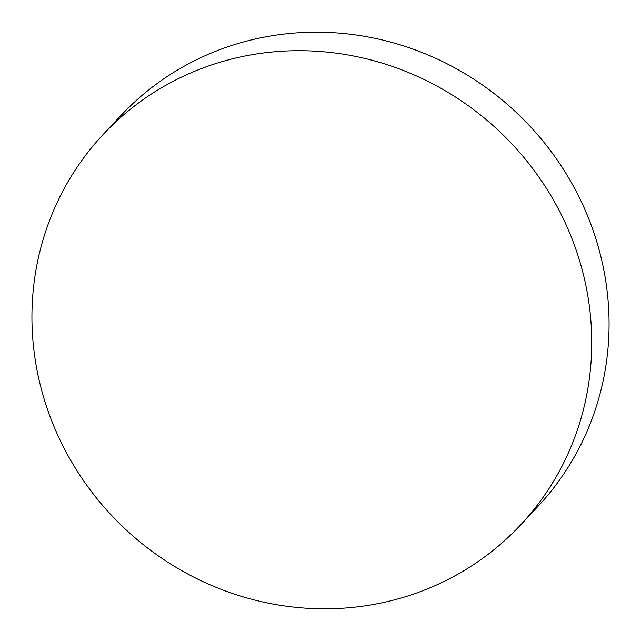 <?xml version="1.0" encoding="UTF-8"?>
<svg xmlns="http://www.w3.org/2000/svg" width="641" height="641" viewBox="0 0 641 641"><rect width="100%" height="100%" fill="white"/><g stroke="black" fill="none" stroke-linecap="round" stroke-linejoin="round"><path stroke-width="0.96" d="M446.673 580.177A285.798 273.018 43.1 0 1 92.777 493.322A285.798 273.018 43.1 0 1 103.177 134.45A285.798 273.018 43.1 0 1 176.996 79.332A285.798 273.018 43.1 0 1 530.892 166.187A285.798 273.018 43.1 0 1 520.492 525.059A285.798 273.018 43.1 0 1 446.673 580.177M103.177 134.45L120.508 115.941A285.798 273.018 43.1 0 1 194.327 60.823A285.798 273.018 43.1 0 1 548.223 147.678A285.798 273.018 43.1 0 1 537.823 506.55L520.492 525.059"/></g></svg>

